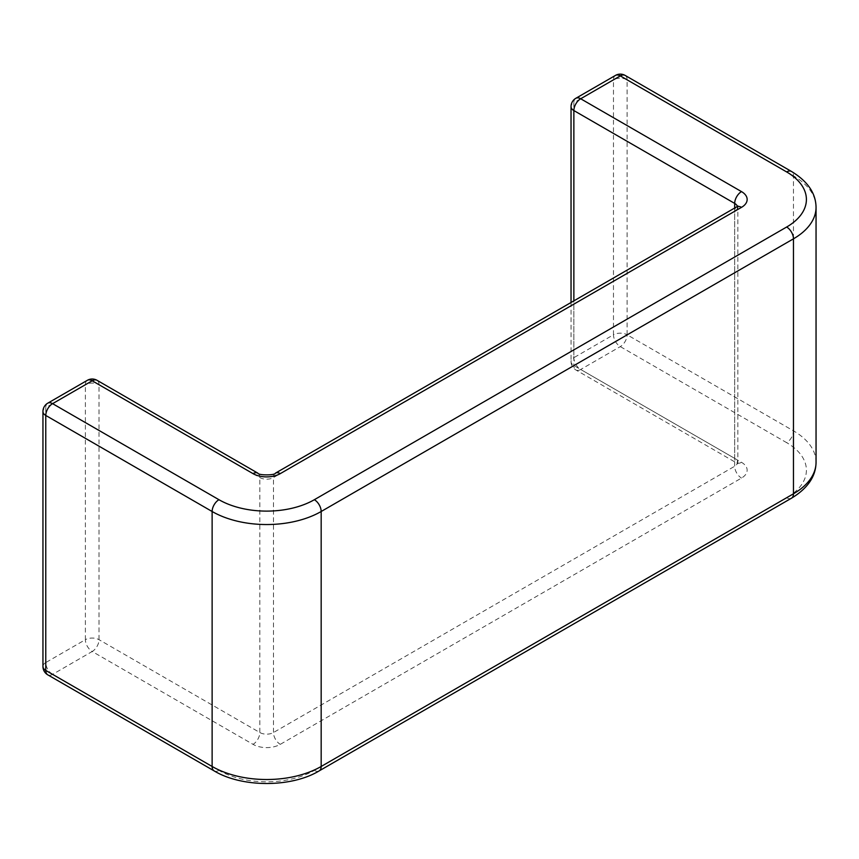 <?xml version="1.0" encoding="UTF-8"?>
<svg xmlns="http://www.w3.org/2000/svg" width="859" height="859" viewBox="0 0 859 859"><rect width="100%" height="100%" fill="white"/><g stroke="black" fill="none" stroke-linecap="round" stroke-linejoin="round"><path stroke-width="0.64" stroke-dasharray="4.29 3.22" d="M97.024 380.301A9.642 5.562 -60 0 1 99.021 384.714L99.021 639.687A9.642 5.562 -60 0 1 92.203 651.498A9.642 5.562 60 0 1 85.385 639.687A9.642 5.562 180 0 1 99.021 639.687L259.837 732.534A9.642 5.562 0 0 0 273.473 732.534L734.681 466.254A9.642 5.562 0 0 0 737.505 462.325A9.642 5.562 0 0 0 734.681 458.384L573.866 365.537A9.642 5.562 180 0 1 571.042 361.607A9.642 5.562 180 0 1 573.866 357.666A9.642 5.562 -120 0 0 580.684 369.477A9.642 5.562 -60 0 1 575.863 369.95A9.642 5.562 -60 0 1 573.866 365.537L573.866 300.875M625.116 75.409A9.642 5.562 -60 0 1 627.113 79.823L627.113 334.795L793.469 430.842A9.642 5.562 -60 0 1 786.651 442.653L620.295 346.606A9.642 5.562 60 0 1 613.476 334.795A9.642 5.562 180 0 1 627.113 334.795A9.642 5.562 -60 0 1 620.295 346.606L580.684 369.477L741.5 462.325A19.274 11.124 180 0 1 741.5 478.066L280.281 744.345A19.274 11.124 180 0 1 253.018 744.345L92.203 651.498L52.592 674.369A9.642 5.562 -60 0 1 47.771 674.841M575.863 98.28A9.642 5.562 -120 0 0 573.866 102.693A9.642 5.562 0 0 0 571.042 106.634M42.95 666.498A9.642 5.562 180 0 1 45.774 662.557A9.642 5.562 -120 0 0 52.592 674.369L218.948 770.405A67.464 38.956 0 0 0 314.362 770.405L786.651 497.737A67.464 38.956 0 0 0 786.651 442.653M737.376 206.418A9.642 5.562 180 0 1 737.505 207.352A9.642 5.562 180 0 1 734.681 211.282L273.473 477.561A9.642 5.562 180 0 1 259.837 477.561L99.021 384.714A9.642 5.562 0 0 0 85.385 384.714A9.642 5.562 60 0 1 87.382 380.301M816.05 207.352A77.106 44.518 0 0 0 793.469 175.87L627.113 79.823A9.642 5.562 0 0 0 613.476 79.823A9.642 5.562 60 0 1 615.474 75.409M47.771 403.172A9.642 5.562 -120 0 0 45.774 407.585A9.642 5.562 0 0 0 42.95 411.525M257.84 473.148A9.642 5.562 120 0 1 259.837 477.561L259.837 732.534A9.642 5.562 -60 0 1 253.018 744.345M275.46 473.148A9.642 5.562 60 0 0 273.473 477.561L273.473 732.534A9.642 5.562 -120 0 0 280.281 744.345M736.678 206.869A9.642 5.562 60 0 0 734.681 211.282L734.681 466.254A9.642 5.562 -120 0 0 741.5 478.066M734.681 208.028L734.681 458.384A9.642 5.562 120 0 0 736.678 462.797A9.642 5.562 120 0 0 741.5 462.325M573.866 102.693L573.866 357.666L613.476 334.795L613.476 79.823L573.866 102.693M45.774 407.585L45.774 662.557L85.385 639.687L85.385 384.714L45.774 407.585M816.05 462.325A77.106 44.518 180 0 0 793.469 430.842L793.469 175.87A9.642 5.562 120 0 0 791.472 171.456M791.472 498.209A9.642 5.562 60 0 1 786.651 497.737M319.183 770.888A9.642 5.562 60 0 1 314.362 770.405M214.127 770.888A9.642 5.562 120 0 0 218.948 770.405M571.042 302.508L571.042 361.607A9.642 9.642 0 0 0 575.863 369.95L737.849 463.677L737.849 205.988"/><path stroke-width="1.29" d="M580.684 98.764A9.642 5.562 -120 0 0 575.863 98.28A9.642 9.642 0 0 0 571.042 106.634A9.642 5.562 0 0 0 573.866 110.564A9.642 5.562 -60 0 1 580.684 98.764L620.295 75.893A9.642 5.562 -60 0 1 625.116 75.409A9.642 9.642 0 0 0 615.474 75.409A9.642 5.562 60 0 1 620.295 75.893L786.651 171.94A67.464 38.956 180 0 1 786.651 227.023L314.362 499.702A67.464 38.956 180 0 1 218.948 499.702L52.592 403.655A9.642 5.562 -120 0 0 47.771 403.172A9.642 9.642 0 0 0 42.95 411.525A9.642 5.562 0 0 0 45.774 415.455A9.642 5.562 -60 0 1 52.592 403.655L92.203 380.784A9.642 5.562 -60 0 1 97.024 380.301A9.642 9.642 0 0 0 87.382 380.301A9.642 5.562 60 0 1 92.203 380.784L253.018 473.631A19.274 11.124 0 0 0 280.281 473.631L741.5 207.352A19.274 11.124 0 0 0 741.5 191.611L580.684 98.764M47.771 674.841A9.642 5.562 -60 0 1 45.774 670.428A9.642 5.562 180 0 1 42.95 666.498A9.642 9.642 0 0 0 47.771 674.841L214.127 770.888C241.894 787.703 291.405 787.703 319.183 770.888A9.642 5.562 60 0 0 321.169 766.475A77.106 44.518 180 0 1 212.13 766.475A9.642 5.562 120 0 0 214.127 770.888M573.866 300.875L573.866 110.564L734.681 203.411A9.642 5.562 -60 0 1 741.5 191.611M314.362 499.702A9.642 5.562 -120 0 1 321.169 511.502L793.469 238.823L793.469 493.796A9.642 5.562 60 0 1 791.472 498.209C807.664 488.406 815.857 476.444 816.05 462.325A77.106 44.518 180 0 1 793.469 493.796L321.169 766.475L321.169 511.502A77.106 44.518 0 0 1 212.13 511.502L212.13 766.475L45.774 670.428L45.774 415.455L212.13 511.502A9.642 5.562 -60 0 1 218.948 499.702M786.651 171.94A9.642 5.562 120 0 1 791.472 171.456C807.664 181.27 815.857 193.232 816.05 207.352A77.106 44.518 0 0 1 793.469 238.823A9.642 5.562 -120 0 0 786.651 227.023M737.505 207.352L737.849 205.988L736.678 206.869A9.642 5.562 60 0 1 741.5 207.352M734.681 208.028L734.681 203.411A9.642 5.562 180 0 1 737.376 206.418M736.678 206.869L275.46 473.148A9.642 5.562 60 0 1 280.281 473.631M275.46 473.148C275.063 475.467 258.237 475.457 257.84 473.148A9.642 5.562 120 0 0 253.018 473.631M571.042 302.508L571.042 106.634M615.474 75.409L575.863 98.28M42.95 666.498L42.95 411.525M791.472 171.456L625.116 75.409M87.382 380.301L47.771 403.172M257.84 473.148L97.024 380.301M791.472 498.209L319.183 770.888M816.05 207.352L816.05 462.325"/></g></svg>
